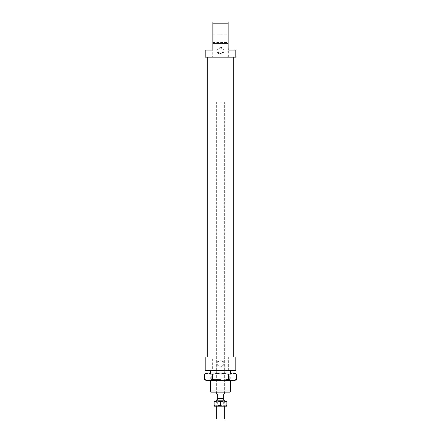 <?xml version="1.0" encoding="UTF-8"?>
<svg xmlns="http://www.w3.org/2000/svg" width="441" height="441" viewBox="0 0 441 441"><rect width="100%" height="100%" fill="white"/><g stroke="black" fill="none" stroke-linecap="round" stroke-linejoin="round"><path stroke-width="0.33" stroke-dasharray="2.21 1.65" d="M216.669 400.191L224.331 400.191M216.669 418.95L224.331 418.95M216.669 393.427L217.308 394.067L217.308 398.532L223.692 398.532L220.5 398.532L223.692 398.532L223.692 394.067L224.331 393.427M220.5 101.81L224.331 101.81L220.5 101.81M220.5 374.089L211.25 374.089L220.5 374.089M220.5 379.58L211.25 379.58L220.5 379.58M204.288 374.26L208.345 373.009L212.397 374.26L220.5 373.009L206.46 373.009M236.712 379.409L232.655 380.666L228.603 379.409L220.5 380.666L210.164 380.666L234.54 380.666M220.5 380.666L212.397 379.409L208.345 380.666L220.5 380.666M206.46 380.666L208.345 380.666L204.288 379.409M234.54 373.009L232.655 373.009L236.712 374.26M220.5 373.009L228.603 374.26L232.655 373.009L220.5 373.009M212.397 379.409L212.397 374.26M228.603 379.409L228.603 374.26M223.692 406.189L220.5 405.615L217.308 406.189L226.883 406.189L226.883 405.615L223.692 406.189M223.692 401.084L214.117 401.084L214.117 401.652L217.308 401.084L220.5 401.652L223.692 401.084L226.883 401.652L226.883 401.084L223.692 401.084M220.5 401.817L217.308 401.817L220.5 401.817M220.5 405.549L217.308 405.549L220.5 405.549M220.5 406.189L224.331 406.189L220.5 406.189M214.117 406.189L217.308 406.189L214.117 405.615L214.117 406.189M220.5 405.615L220.5 401.652M214.117 405.615L214.117 401.652M226.883 405.615L226.883 401.652M228.355 370.457L228.355 357.056L212.645 357.056L212.645 370.457L235.814 370.457M228.355 357.056L235.814 357.056M220.5 57.148L233.261 57.148L220.5 57.148M220.5 357.056L233.261 357.056L220.5 357.056M229.563 392.148L211.437 392.148M212.843 38.643L212.843 34.811L212.843 38.643M228.157 38.643L228.157 34.811L228.157 38.643M228.157 23.197L212.843 23.197L212.843 22.05L228.157 22.05L228.157 43.747L212.843 43.747L212.645 57.148L235.814 57.148M228.355 57.148L228.355 50.125L235.814 50.125M217.821 50.765A2.679 2.679 0 0 1 220.5 48.086A2.679 2.679 0 0 1 223.179 50.765A2.679 2.679 0 0 1 220.5 53.444A2.679 2.679 0 0 1 217.821 50.765A2.679 2.679 0 0 1 220.5 48.086A2.679 2.679 0 0 1 223.179 50.765A2.679 2.679 0 0 1 220.5 53.444A2.679 2.679 0 0 1 217.821 50.765M223.885 50.765A3.385 3.385 0 0 0 220.5 47.38A3.385 3.385 0 0 0 217.115 50.765A3.385 3.385 0 0 0 220.5 54.149A3.385 3.385 0 0 0 223.885 50.765M217.821 363.434A2.679 2.679 0 0 1 220.5 360.755A2.679 2.679 0 0 1 223.179 363.434A2.679 2.679 0 0 1 220.5 366.113A2.679 2.679 0 0 1 217.821 363.434A2.679 2.679 0 0 1 220.5 360.755A2.679 2.679 0 0 1 223.179 363.434A2.679 2.679 0 0 1 220.5 366.113A2.679 2.679 0 0 1 217.821 363.434M223.885 363.434A3.385 3.385 0 0 0 220.5 360.054A3.385 3.385 0 0 0 217.115 363.434A3.385 3.385 0 0 0 220.5 366.818A3.385 3.385 0 0 0 223.885 363.434M220.5 370.457L230.709 370.457L220.5 370.457M210.291 391.002L230.709 391.002M220.5 43.747L228.157 43.747L220.5 43.747M212.843 43.747L212.843 23.197M228.355 50.125L228.157 43.747M220.5 392.148L224.331 392.148L220.5 392.148M205.186 370.457L212.645 370.457M205.186 50.125L212.645 50.125M205.186 57.148L212.645 57.148M205.186 357.056L212.645 357.056M224.331 401.084L224.331 406.189L223.692 405.549L223.692 401.817L224.331 401.084M224.331 101.81L224.331 392.148L224.331 101.81M216.669 101.81L216.669 392.148L216.669 101.81M216.669 401.084L216.669 406.189L217.308 405.549L217.308 401.817L216.669 401.084M210.164 373.009L211.25 374.089L211.25 379.58L210.164 380.666M230.836 373.009L229.75 374.089L229.75 379.58L230.836 380.666M212.843 34.811L228.157 34.811M230.709 373.009L230.709 380.666M210.291 373.009L210.291 380.666M212.843 42.468L228.157 42.468"/><path stroke-width="0.66" d="M224.331 401.084L224.331 400.191L216.669 400.191L216.669 401.084M224.331 406.189L224.331 418.95L216.669 418.95L216.669 406.189M224.331 392.148L224.331 393.427L223.692 394.067L223.692 398.532L217.308 398.532L217.308 400.191M216.669 392.148L216.669 393.427L217.308 394.067L217.308 398.532M204.288 374.26L206.46 373.009L208.345 373.009L204.288 374.26L204.288 379.409L208.345 380.666L206.46 380.666L204.288 379.409M234.54 373.009L236.712 374.26L232.655 373.009L234.54 373.009M236.712 379.409L234.54 380.666L232.655 380.666L236.712 379.409L236.712 374.26M228.603 379.409L232.655 380.666L220.5 380.666L228.603 379.409L228.603 374.26L220.5 373.009L232.655 373.009L228.603 374.26M208.345 380.666L212.397 379.409L220.5 380.666L208.345 380.666M212.397 374.26L208.345 373.009L220.5 373.009L212.397 374.26L212.397 379.409M223.692 406.189L214.117 406.189L214.117 405.615L217.308 406.189L220.5 405.615L223.692 406.189L226.883 405.615L226.883 406.189L223.692 406.189M223.692 401.084L220.5 401.652L217.308 401.084L226.883 401.084L226.883 401.652L223.692 401.084M214.117 401.652L214.117 401.084L217.308 401.084L214.117 401.652L214.117 405.615M226.883 405.615L226.883 401.652M220.5 405.615L220.5 401.652M235.814 370.457L205.186 370.457L205.186 357.056L235.814 357.056L235.814 370.457M212.843 43.747L228.157 43.747L228.157 50.125L235.814 50.125L235.814 57.148L205.186 57.148L205.186 50.125L212.843 50.125L212.843 23.197L228.157 23.197L228.157 22.05L212.843 22.05L212.843 23.197M230.709 391.002L210.291 391.002L211.437 392.148L229.563 392.148L230.709 391.002L230.709 380.666M228.157 43.747L228.157 23.197M223.692 398.532L223.692 400.191M233.261 57.148L233.261 357.056M230.709 370.457L230.709 373.009M210.291 370.457L210.291 373.009M210.291 380.666L210.291 391.002M207.739 57.148L207.739 357.056"/></g></svg>
